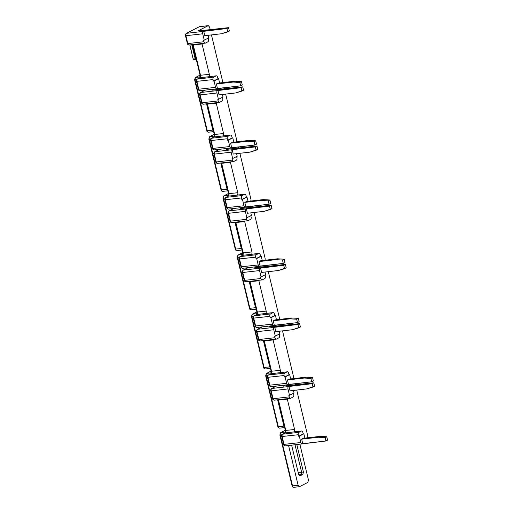 <?xml version="1.0" encoding="UTF-8"?>
<svg xmlns="http://www.w3.org/2000/svg" width="513" height="513" viewBox="0 0 513 513"><rect width="100%" height="100%" fill="white"/><g stroke="black" fill="none" stroke-linecap="round" stroke-linejoin="round"><path stroke-width="0.77" d="M291.782 385.353A1.956 1.109 -96.6 0 0 291.262 385.205A1.956 1.109 -96.6 0 0 291.038 385.276L313.809 382.82L312.161 383.673L288.562 386.545A1.956 1.109 83.4 0 0 287.979 388.95L289.512 395.324L294.052 392.984L293.436 390.444M302.734 443.655L301.657 439.16L303.305 438.307L320.093 436.377L318.445 437.23L301.657 439.16L303.305 438.307L320.093 436.377L326.762 436.768L327.57 440.141L325.922 440.988L302.734 443.655L301.657 439.16L318.445 437.23L325.107 437.621L325.922 440.988L302.324 443.867A1.956 1.109 83.4 0 1 302.099 443.937L285.305 445.868A1.956 1.109 -96.6 0 1 284.048 444.457L282.163 436.589A1.956 1.109 -96.6 0 1 282.74 434.184A0.975 0.789 -117.2 0 0 282.522 434.255L284.997 432.978A0.975 0.789 62.8 0 1 285.222 432.908A1.956 1.109 -96.6 0 0 285.799 430.503L278.514 400.159A1.956 1.109 83.4 0 0 278.367 399.698M326.762 436.768L325.107 437.621L325.922 440.988L327.57 440.141L326.762 436.768L325.107 437.621L318.445 437.23L320.093 436.377L326.762 436.768M304.889 438.128L303.85 433.818L299.31 436.159L300.842 442.527A1.956 1.109 83.4 0 0 302.099 443.937M292.102 485.901L279.867 434.947L280.887 432.581A1.956 1.109 83.4 0 0 280.303 434.986L292.538 485.939A1.956 1.109 83.4 0 0 293.789 487.35C292.628 487.119 292.064 486.632 292.102 485.901L298.13 485.292L288.575 445.489M298.13 485.292L299.618 486.638L293.789 487.35M299.861 444.194L308.454 479.982L307.871 482.387L299.618 486.638M296.809 444.547L303.42 472.069L302.798 474.487L299.925 475.91M299.701 475.891L300.195 475.833L298.675 474.506L291.628 445.143M307.499 437.826A1.956 1.109 83.4 0 0 307.704 435.793L296.726 390.066M287.165 398.684A1.956 1.109 -96.6 0 1 287.312 399.146L294.597 429.496A1.956 1.109 -96.6 0 1 294.013 431.901A1.956 1.109 -96.6 0 1 294.244 431.831L301.599 430.984A1.956 1.109 -96.6 0 1 302.856 432.395L303.215 433.895L303.85 433.818M295.199 383.692L295.494 384.923M291.038 385.276L283.041 386.193L285.266 385.045M283.041 386.193A1.956 1.109 -96.6 0 1 283.266 386.122L291.262 385.205M301.599 430.984A1.956 1.109 -96.6 0 0 301.375 431.055L298.893 432.331A1.956 1.109 83.4 0 0 298.316 434.729L298.675 436.23L299.31 436.159M298.675 436.23L303.215 433.895M295.02 444.752L301.631 472.274L301.009 474.698L302.798 474.487M293.462 393.285L293.769 394.555A1.956 1.109 -96.6 0 1 293.186 396.959L290.711 398.235A1.956 1.109 83.4 0 1 290.486 398.306L274.333 400.159A1.956 1.109 -96.6 0 1 273.076 398.748L272.64 398.716L270.755 390.848L271.185 390.88A1.956 1.109 -96.6 0 1 271.768 388.476L276.475 386.058M289.512 395.324L288.87 395.395L289.229 396.895A1.956 1.109 83.4 0 0 290.486 398.306M288.973 386.334L290.057 390.829L306.838 388.899L290.057 390.829L288.973 386.334L290.627 385.487L313.809 382.82L314.616 386.193L306.838 388.899L312.968 387.039L312.161 383.673L288.973 386.334M206.515 30.19A1.956 1.109 -96.6 0 0 206.002 30.043A1.956 1.109 -96.6 0 0 205.771 30.113L228.541 27.664L226.893 28.51L203.295 31.389A1.956 1.109 83.4 0 0 202.712 33.794L204.245 40.161L208.785 37.827L208.175 35.282M217.467 88.499L216.39 83.997L218.044 83.151L234.826 81.221L233.178 82.067L216.39 83.997L218.044 83.151L234.826 81.221L241.495 81.605L242.303 84.978L240.655 85.831L217.467 88.499L216.39 83.997L233.178 82.067L239.847 82.458L240.655 85.831L217.057 88.711A1.956 1.109 83.4 0 1 216.832 88.781L200.038 90.711A1.956 1.109 -96.6 0 1 198.781 89.3L196.896 81.432A1.956 1.109 -96.6 0 1 197.473 79.028A0.975 0.789 -117.2 0 0 197.255 79.092L199.73 77.816A0.975 0.789 62.8 0 1 199.955 77.752A1.956 1.109 -96.6 0 0 200.532 75.347L193.247 45.003A1.956 1.109 83.4 0 0 193.1 44.541M241.495 81.605L239.847 82.458L240.655 85.831L242.303 84.978L241.495 81.605L239.847 82.458L233.178 82.067L234.826 81.221L241.495 81.605M219.622 82.971L218.589 78.662L214.049 80.996L215.575 87.364A1.956 1.109 83.4 0 0 216.832 88.781M206.835 130.744L194.6 79.791L195.62 77.425A1.956 1.109 83.4 0 0 195.036 79.829L207.271 130.777A1.956 1.109 83.4 0 0 208.522 132.194C207.361 131.956 206.797 131.475 206.835 130.744L212.869 130.135L206.547 103.818M203.481 91.038L203.308 90.333M212.869 130.135L213.774 131.495M222.232 82.67A1.956 1.109 83.4 0 0 222.437 80.637L211.459 34.903M201.898 43.528A1.956 1.109 -96.6 0 1 202.045 43.99L209.33 74.334A1.956 1.109 -96.6 0 1 208.746 76.738A1.956 1.109 -96.6 0 1 208.977 76.668L216.332 75.821A1.956 1.109 -96.6 0 1 217.589 77.232L217.948 78.733L218.589 78.662M203.295 31.389L186.501 33.319A0.975 0.789 -117.2 0 0 186.283 33.39L199.525 26.663L208.323 25.65L209.58 27.061L210.227 29.767M205.771 30.113L197.774 31.03L208.098 25.721L199.3 26.734A1.956 1.109 83.4 0 1 199.525 26.663M197.774 31.03A1.956 1.109 -96.6 0 1 198.005 30.966L206.002 30.043M216.332 75.821A1.956 1.109 -96.6 0 0 216.108 75.892L213.626 77.168A1.956 1.109 83.4 0 0 213.049 79.573L213.408 81.073L214.049 80.996M213.408 81.073L217.948 78.733M208.201 38.129L208.502 39.398A1.956 1.109 -96.6 0 1 207.919 41.803L205.444 43.079A1.956 1.109 83.4 0 1 205.219 43.143L189.066 45.003A1.956 1.109 -96.6 0 1 187.809 43.592L187.373 43.554L185.488 35.686L185.918 35.724A1.956 1.109 -96.6 0 1 186.501 33.319L199.3 26.734A0.975 0.789 62.8 0 0 199.076 26.798M204.245 40.161L203.603 40.238L203.962 41.733A1.956 1.109 83.4 0 0 205.219 43.143M203.706 31.178L204.79 35.673L221.571 33.743L204.79 35.673L203.706 31.178L205.36 30.325L228.541 27.664L229.356 31.03L221.571 33.743L227.701 31.883L226.893 28.51L203.706 31.178M196.325 59.572L196.171 59.598A0.975 0.333 -99.9 0 1 196.113 59.623A0.975 0.333 -99.9 0 1 195.658 58.892L192.234 44.637M196.075 59.623L195.94 59.643A0.975 0.975 0 0 0 196.113 59.623L196.325 59.591M196.171 59.598L195.19 58.944L196.139 58.809M194.292 59.585A0.975 0.789 -89.6 0 1 193.311 58.931L195.19 58.944L191.766 44.695M220.725 89.384A1.956 1.109 -96.6 0 0 220.212 89.236A1.956 1.109 -96.6 0 0 219.981 89.307L242.752 86.851L241.104 87.704L217.506 90.583A1.956 1.109 83.4 0 0 216.922 92.988L218.455 99.355L222.995 97.015L222.386 94.475M231.684 147.686L230.6 143.191L232.254 142.345L249.042 140.415L247.388 141.261L230.6 143.191L232.254 142.345L249.042 140.415L255.705 140.799L256.513 144.172L254.865 145.025L231.684 147.686L230.6 143.191L247.388 141.261L254.057 141.652L254.865 145.025L231.267 147.904A1.956 1.109 83.4 0 1 231.042 147.975L214.248 149.905A1.956 1.109 -96.6 0 1 212.991 148.488L211.106 140.626A1.956 1.109 -96.6 0 1 211.689 138.221A0.975 0.789 -117.2 0 0 211.465 138.286L213.94 137.009A0.975 0.789 62.8 0 1 214.165 136.945A1.956 1.109 -96.6 0 0 214.748 134.541L207.457 104.19A1.956 1.109 83.4 0 0 207.31 103.735M255.705 140.799L254.057 141.652L254.865 145.025L256.513 144.172L255.705 140.799L254.057 141.652L247.388 141.261L249.042 140.415L255.705 140.799M233.832 142.165L232.799 137.856L228.259 140.19L229.786 146.558A1.956 1.109 83.4 0 0 231.042 147.975M221.045 189.932L208.81 138.985L209.83 136.618A1.956 1.109 83.4 0 0 209.246 139.023L221.481 189.97A1.956 1.109 83.4 0 0 222.738 191.381C221.571 191.15 221.013 190.669 221.045 189.932L227.079 189.329L220.763 163.012M217.692 150.232L217.525 149.527M227.079 189.329L227.984 190.682M236.442 141.864A1.956 1.109 83.4 0 0 236.647 139.831L225.669 94.097M216.108 102.722A1.956 1.109 -96.6 0 1 216.255 103.184L223.54 133.527A1.956 1.109 -96.6 0 1 222.963 135.932A1.956 1.109 -96.6 0 1 223.187 135.862L230.542 135.015A1.956 1.109 -96.6 0 1 231.799 136.426L232.158 137.926L232.799 137.856M224.143 87.729L224.438 88.961M219.981 89.307L211.984 90.224L214.216 89.082M211.984 90.224A1.956 1.109 -96.6 0 1 212.215 90.153L220.212 89.236M230.542 135.015A1.956 1.109 -96.6 0 0 230.318 135.086L227.843 136.362A1.956 1.109 83.4 0 0 227.259 138.767L227.618 140.267L228.259 140.19M227.618 140.267L232.158 137.926M222.411 97.316L222.713 98.592A1.956 1.109 -96.6 0 1 222.129 100.997L219.654 102.267A1.956 1.109 83.4 0 1 219.429 102.337L203.276 104.197A1.956 1.109 -96.6 0 1 202.019 102.786L201.583 102.747L199.698 94.879L200.134 94.918A1.956 1.109 -96.6 0 1 200.711 92.513L205.418 90.089M218.455 99.355L217.813 99.426L218.172 100.926A1.956 1.109 83.4 0 0 219.429 102.337M217.922 90.371L219 94.867L235.788 92.936L219 94.867L217.922 90.371L219.57 89.518L242.752 86.851L243.566 90.224L235.788 92.936L241.912 91.077L241.104 87.704L217.922 90.371M234.941 148.578A1.956 1.109 -96.6 0 0 234.422 148.43A1.956 1.109 -96.6 0 0 234.197 148.501L256.968 146.045L255.314 146.898L231.716 149.777A1.956 1.109 83.4 0 0 231.139 152.181L232.665 158.549L237.205 156.208L236.596 153.669M245.894 206.88L244.81 202.385L246.464 201.538L263.252 199.608L261.598 200.455L244.81 202.385L246.464 201.538L263.252 199.608L269.915 199.993L270.729 203.366L269.075 204.219L245.894 206.88L244.81 202.385L261.598 200.455L268.267 200.846L269.075 204.219L245.477 207.098A1.956 1.109 83.4 0 1 245.252 207.162L228.458 209.099A1.956 1.109 -96.6 0 1 227.201 207.682L225.316 199.814A1.956 1.109 -96.6 0 1 225.9 197.415A0.975 0.789 -117.2 0 0 225.675 197.479L228.15 196.203A0.975 0.789 62.8 0 1 228.375 196.139A1.956 1.109 -96.6 0 0 228.958 193.734L221.674 163.384A1.956 1.109 83.4 0 0 221.52 162.929M269.915 199.993L268.267 200.846L269.075 204.219L270.729 203.366L269.915 199.993L268.267 200.846L261.598 200.455L263.252 199.608L269.915 199.993M248.042 201.352L247.009 197.05L242.469 199.384L243.996 205.751A1.956 1.109 83.4 0 0 245.252 207.162M235.255 249.126L223.027 198.178L224.04 195.812A1.956 1.109 83.4 0 0 223.456 198.217L235.691 249.164A1.956 1.109 83.4 0 0 236.948 250.575C235.788 250.344 235.223 249.863 235.255 249.126L241.29 248.523L234.973 222.206M231.902 209.426L231.735 208.72M241.29 248.523L242.194 249.876M250.658 201.058A1.956 1.109 83.4 0 0 250.863 199.025L239.879 153.291M230.318 161.916A1.956 1.109 -96.6 0 1 230.465 162.377L237.756 192.721A1.956 1.109 -96.6 0 1 237.173 195.126A1.956 1.109 -96.6 0 1 237.397 195.055L244.752 194.209A1.956 1.109 -96.6 0 1 246.009 195.62L246.368 197.12L247.009 197.05M238.353 146.923L238.648 148.154M234.197 148.501L226.201 149.418L228.426 148.27M226.201 149.418A1.956 1.109 -96.6 0 1 226.425 149.347L234.422 148.43M244.752 194.209A1.956 1.109 -96.6 0 0 244.528 194.28L242.053 195.556A1.956 1.109 83.4 0 0 241.469 197.96L241.828 199.461L242.469 199.384M241.828 199.461L246.368 197.12M236.621 156.51L236.923 157.786A1.956 1.109 -96.6 0 1 236.346 160.184L233.864 161.46A1.956 1.109 83.4 0 1 233.639 161.531L217.486 163.391A1.956 1.109 -96.6 0 1 216.23 161.98L215.793 161.941L213.908 154.073L214.344 154.112A1.956 1.109 -96.6 0 1 214.928 151.707L219.628 149.283M232.665 158.549L232.023 158.62L232.383 160.12A1.956 1.109 83.4 0 0 233.639 161.531M232.132 149.565L233.21 154.06L249.998 152.13L233.21 154.06L232.132 149.565L233.781 148.712L256.968 146.045L257.776 149.418L249.998 152.13L256.122 150.271L255.314 146.898L232.132 149.565M249.151 207.771A1.956 1.109 -96.6 0 0 248.632 207.624A1.956 1.109 -96.6 0 0 248.407 207.694L271.178 205.238L269.524 206.091L245.926 208.971A1.956 1.109 83.4 0 0 245.349 211.375L246.875 217.743L251.415 215.402L250.806 212.863M260.104 266.074L259.027 261.579L260.675 260.732L277.462 258.802L275.808 259.649L259.027 261.579L260.675 260.732L277.462 258.802L284.125 259.187L284.939 262.56L283.285 263.413L260.104 266.074L259.027 261.579L275.808 259.649L282.477 260.04L283.285 263.413L259.687 266.285A1.956 1.109 83.4 0 1 259.463 266.356L242.668 268.286A1.956 1.109 -96.6 0 1 241.418 266.875L239.526 259.007A1.956 1.109 -96.6 0 1 240.11 256.603A0.975 0.789 -117.2 0 0 239.885 256.673L242.36 255.397A0.975 0.789 62.8 0 1 242.585 255.333A1.956 1.109 -96.6 0 0 243.168 252.928L235.884 222.578A1.956 1.109 83.4 0 0 235.736 222.116M284.125 259.187L282.477 260.04L283.285 263.413L284.939 262.56L284.125 259.187L282.477 260.04L275.808 259.649L277.462 258.802L284.125 259.187M262.252 260.546L261.22 256.237L256.68 258.578L258.206 264.945A1.956 1.109 83.4 0 0 259.463 266.356M249.465 308.319L237.237 257.372L238.25 255.006A1.956 1.109 83.4 0 0 237.673 257.411L249.902 308.358A1.956 1.109 83.4 0 0 251.158 309.769C249.998 309.538 249.433 309.057 249.465 308.319L255.5 307.717L249.183 281.4M246.112 268.62L245.945 267.914M255.5 307.717L256.404 309.07M264.868 260.245A1.956 1.109 83.4 0 0 265.074 258.212L254.095 212.485M244.528 221.109A1.956 1.109 -96.6 0 1 244.682 221.571L251.966 251.915A1.956 1.109 -96.6 0 1 251.383 254.32A1.956 1.109 -96.6 0 1 251.607 254.249L258.962 253.403A1.956 1.109 -96.6 0 1 260.219 254.814L260.578 256.314L261.22 256.237M252.563 206.117L252.858 207.348M248.407 207.694L240.411 208.611L242.636 207.464M240.411 208.611A1.956 1.109 -96.6 0 1 240.635 208.541L248.632 207.624M258.962 253.403A1.956 1.109 -96.6 0 0 258.738 253.473L256.263 254.749A1.956 1.109 83.4 0 0 255.679 257.154L256.038 258.648L256.68 258.578M256.038 258.648L260.578 256.314M250.831 215.704L251.139 216.973A1.956 1.109 -96.6 0 1 250.556 219.378L248.08 220.654A1.956 1.109 83.4 0 1 247.85 220.725L231.696 222.584A1.956 1.109 -96.6 0 1 230.44 221.174L230.01 221.135L228.118 213.267L228.554 213.305A1.956 1.109 -96.6 0 1 229.138 210.901L233.838 208.477M246.875 217.743L246.234 217.813L246.593 219.314A1.956 1.109 83.4 0 0 247.85 220.725M246.343 208.759L247.42 213.254L264.208 211.324L247.42 213.254L246.343 208.759L247.991 207.906L271.178 205.238L271.986 208.611L264.208 211.324L270.332 209.464L269.524 206.091L246.343 208.759M263.361 266.965A1.956 1.109 -96.6 0 0 262.842 266.818A1.956 1.109 -96.6 0 0 262.618 266.888L285.388 264.432L283.734 265.285L260.142 268.164A1.956 1.109 83.4 0 0 259.559 270.569L261.085 276.937L265.625 274.596L265.016 272.057M274.314 325.268L273.237 320.772L274.885 319.926L291.673 317.996L290.018 318.842L273.237 320.772L274.885 319.926L291.673 317.996L298.342 318.381L299.15 321.754L297.495 322.6L274.314 325.268L273.237 320.772L290.018 318.842L296.687 319.233L297.495 322.6L273.904 325.479A1.956 1.109 83.4 0 1 273.673 325.55L256.885 327.48A1.956 1.109 -96.6 0 1 255.628 326.069L253.736 318.201A1.956 1.109 -96.6 0 1 254.32 315.796A0.975 0.789 -117.2 0 0 254.095 315.867L256.577 314.591A0.975 0.789 62.8 0 1 256.795 314.52A1.956 1.109 -96.6 0 0 257.379 312.122L250.094 281.772A1.956 1.109 83.4 0 0 249.946 281.31M298.342 318.381L296.687 319.233L297.495 322.6L299.15 321.754L298.342 318.381L296.687 319.233L290.018 318.842L291.673 317.996L298.342 318.381M276.469 319.74L275.43 315.431L270.89 317.771L272.422 324.139A1.956 1.109 83.4 0 0 273.673 325.55M263.676 367.513L251.447 316.566L252.46 314.193A1.956 1.109 83.4 0 0 251.883 316.598L264.112 367.552A1.956 1.109 83.4 0 0 265.368 368.962C264.208 368.732 263.644 368.244 263.676 367.513L269.71 366.91L263.393 340.594M260.328 327.813L260.155 327.108M269.71 366.91L270.614 368.263M279.078 319.439A1.956 1.109 83.4 0 0 279.284 317.406L268.305 271.678M258.738 280.303A1.956 1.109 -96.6 0 1 258.892 280.758L266.176 311.109A1.956 1.109 -96.6 0 1 265.593 313.514A1.956 1.109 -96.6 0 1 265.817 313.443L273.179 312.597A1.956 1.109 -96.6 0 1 274.429 314.007L274.788 315.508L275.43 315.431M266.773 265.311L267.068 266.542M262.618 266.888L254.621 267.805L256.846 266.657M254.621 267.805A1.956 1.109 -96.6 0 1 254.846 267.735L262.842 266.818M273.179 312.597A1.956 1.109 -96.6 0 0 272.948 312.667L270.473 313.943A1.956 1.109 83.4 0 0 269.889 316.348L270.248 317.842L270.89 317.771M270.248 317.842L274.788 315.508M265.041 274.897L265.349 276.167A1.956 1.109 -96.6 0 1 264.766 278.572L262.29 279.848A1.956 1.109 83.4 0 1 262.06 279.918L245.907 281.778A1.956 1.109 -96.6 0 1 244.656 280.367L244.22 280.329L242.328 272.461L242.764 272.499A1.956 1.109 -96.6 0 1 243.348 270.094L248.048 267.671M261.085 276.937L260.444 277.007L260.809 278.508A1.956 1.109 83.4 0 0 262.06 279.918M260.553 267.946L261.63 272.441L278.418 270.511L261.63 272.441L260.553 267.946L262.201 267.1L285.388 264.432L286.196 267.805L278.418 270.511L284.548 268.658L283.734 265.285L260.553 267.946M277.571 326.159A1.956 1.109 -96.6 0 0 277.052 326.011A1.956 1.109 -96.6 0 0 276.828 326.082L299.598 323.626L297.95 324.479L274.352 327.352A1.956 1.109 83.4 0 0 273.769 329.756L275.295 336.13L279.835 333.79L279.226 331.251M288.524 384.461L287.447 379.966L289.095 379.113L305.883 377.183L304.235 378.036L287.447 379.966L289.095 379.113L305.883 377.183L312.552 377.574L313.36 380.947L311.712 381.794L288.524 384.461L287.447 379.966L304.235 378.036L310.897 378.427L311.712 381.794L288.114 384.673A1.956 1.109 83.4 0 1 287.883 384.744L271.095 386.674A1.956 1.109 -96.6 0 1 269.838 385.263L267.946 377.395A1.956 1.109 -96.6 0 1 268.53 374.99A0.975 0.789 -117.2 0 0 268.305 375.061L270.787 373.785A0.975 0.789 62.8 0 1 271.005 373.714A1.956 1.109 -96.6 0 0 271.589 371.309L264.304 340.965A1.956 1.109 83.4 0 0 264.157 340.504M312.552 377.574L310.897 378.427L311.712 381.794L313.36 380.947L312.552 377.574L310.897 378.427L304.235 378.036L305.883 377.183L312.552 377.574M290.679 378.934L289.64 374.625L285.1 376.965L286.632 383.333A1.956 1.109 83.4 0 0 287.883 384.744M277.892 426.707L265.657 375.76L266.677 373.387A1.956 1.109 83.4 0 0 266.093 375.792L278.322 426.745A1.956 1.109 83.4 0 0 279.579 428.156C278.418 427.925 277.854 427.438 277.892 426.707L283.92 426.104L277.604 399.787M274.538 387.007L274.365 386.302M283.92 426.104L284.83 427.457M293.289 378.632A1.956 1.109 83.4 0 0 293.494 376.6L282.516 330.872M272.954 339.497A1.956 1.109 -96.6 0 1 273.102 339.952L280.387 370.303A1.956 1.109 -96.6 0 1 279.803 372.707A1.956 1.109 -96.6 0 1 280.027 372.637L287.389 371.79A1.956 1.109 -96.6 0 1 288.639 373.201L289.005 374.702L289.64 374.625M280.983 324.505L281.284 325.729M276.828 326.082L268.831 326.999L271.056 325.851M268.831 326.999A1.956 1.109 -96.6 0 1 269.056 326.928L277.052 326.011M287.389 371.79A1.956 1.109 -96.6 0 0 287.158 371.861L284.683 373.137A1.956 1.109 83.4 0 0 284.099 375.542L284.459 377.036L285.1 376.965M284.459 377.036L289.005 374.702M279.252 334.091L279.559 335.361A1.956 1.109 -96.6 0 1 278.976 337.766L276.501 339.042A1.956 1.109 83.4 0 1 276.276 339.112L260.117 340.972A1.956 1.109 -96.6 0 1 258.866 339.555L258.43 339.523L256.538 331.655L256.975 331.693A1.956 1.109 -96.6 0 1 257.558 329.288L262.265 326.864M275.295 336.13L274.66 336.201L275.019 337.701A1.956 1.109 83.4 0 0 276.276 339.112M274.763 327.14L275.84 331.635L292.628 329.705L275.84 331.635L274.763 327.14L276.417 326.294L299.598 323.626L300.406 326.999L292.628 329.705L298.758 327.845L297.95 324.479L274.763 327.14M313.809 382.82L312.161 383.673L312.968 387.039L314.616 386.193L313.809 382.82M299.598 323.626L297.95 324.479L298.758 327.845L300.406 326.999L299.598 323.626M285.388 264.432L283.734 265.285L284.548 268.658L286.196 267.805L285.388 264.432M271.178 205.238L269.524 206.091L270.332 209.464L271.986 208.611L271.178 205.238M256.968 146.045L255.314 146.898L256.122 150.271L257.776 149.418L256.968 146.045M242.752 86.851L241.104 87.704L241.912 91.077L243.566 90.224L242.752 86.851M228.541 27.664L226.893 28.51L227.701 31.883L229.356 31.03L228.541 27.664M300.842 442.527L283.612 444.418L281.727 436.55L298.316 434.729M285.529 445.797A1.956 1.109 -96.6 0 1 285.305 445.868C284.144 445.637 283.58 445.149 283.612 444.418M279.867 434.947L281.945 434.8M285.324 430.298L280.887 432.581L285.427 432.061M303.42 472.069L298.168 472.383M298.752 474.769L301.009 474.698M284.997 432.978L285.369 430.465L278.078 400.121L287.312 399.146M294.597 429.496L285.369 430.465M301.375 431.055L285.222 432.908L282.74 434.184L298.893 432.331M288.562 386.545L271.768 388.476A0.975 0.789 -117.2 0 0 271.544 388.546L276.353 386.071M274.558 400.095A1.956 1.109 -96.6 0 1 274.333 400.159C273.166 399.928 272.608 399.447 272.64 398.716M289.229 396.895L273.076 398.748L271.185 390.88L287.979 388.95M215.575 87.364L198.345 89.262L196.46 81.394L213.049 79.573M200.262 90.641A1.956 1.109 -96.6 0 1 200.038 90.711C198.877 90.474 198.313 89.993 198.345 89.262M194.6 79.791L196.678 79.637M200.057 75.135L195.62 77.425L200.16 76.899M199.73 77.816L200.102 75.308L192.817 44.964L202.045 43.99M209.33 74.334L200.102 75.308M216.108 75.892L199.955 77.752L197.473 79.028L213.626 77.168M189.291 44.932A1.956 1.109 -96.6 0 1 189.066 45.003C187.905 44.772 187.341 44.285 187.373 43.554M203.962 41.733L187.809 43.592L185.918 35.724L202.712 33.794M189.945 44.9L193.119 58.873A0.975 0.975 0 0 0 194.061 59.623L195.94 59.643M229.786 146.558L212.562 148.456L210.67 140.588L227.259 138.767M214.472 149.834A1.956 1.109 -96.6 0 1 214.248 149.905C213.087 149.668 212.523 149.187 212.562 148.456M208.81 138.985L210.888 138.831M214.267 134.329L209.83 136.618L214.37 136.092M213.94 137.009L214.312 134.502L207.028 104.158L216.255 103.184M223.54 133.527L214.312 134.502M230.318 135.086L214.165 136.945L211.689 138.221L227.843 136.362M217.506 90.583L200.711 92.513A0.975 0.789 -117.2 0 0 200.493 92.577L205.296 90.102M203.501 104.126A1.956 1.109 -96.6 0 1 203.276 104.197C202.116 103.966 201.551 103.479 201.583 102.747M218.172 100.926L202.019 102.786L200.134 94.918L216.922 92.988M243.996 205.751L226.772 207.65L224.88 199.781L241.469 197.96M228.689 209.028A1.956 1.109 -96.6 0 1 228.458 209.099C227.297 208.862 226.733 208.381 226.772 207.65M223.027 198.178L225.098 198.024M228.484 193.523L224.04 195.812L228.58 195.286M228.15 196.203L228.522 193.696L221.238 163.352L230.465 162.377M237.756 192.721L228.522 193.696M244.528 194.28L228.375 196.139L225.9 197.415L242.053 195.556M231.716 149.777L214.928 151.707A0.975 0.789 -117.2 0 0 214.703 151.771L219.513 149.296M217.711 163.32A1.956 1.109 -96.6 0 1 217.486 163.391C216.326 163.153 215.761 162.672 215.793 161.941M232.383 160.12L216.23 161.98L214.344 154.112L231.139 152.181M258.206 264.945L240.982 266.837L239.09 258.975L255.679 257.154M242.899 268.222A1.956 1.109 -96.6 0 1 242.668 268.286C241.508 268.055 240.943 267.574 240.982 266.837M237.237 257.372L239.308 257.218M242.694 252.717L238.25 255.006L242.79 254.48M242.36 255.397L242.732 252.89L235.448 222.539L244.682 221.571M251.966 251.915L242.732 252.89M258.738 253.473L242.585 255.333L240.11 256.603L256.263 254.749M245.926 208.971L229.138 210.901A0.975 0.789 -117.2 0 0 228.913 210.965L233.723 208.49M231.921 222.514A1.956 1.109 -96.6 0 1 231.696 222.584C230.536 222.347 229.971 221.866 230.01 221.135M246.593 219.314L230.44 221.174L228.554 213.305L245.349 211.375M272.422 324.139L255.192 326.031L253.3 318.163L269.889 316.348M257.109 327.409A1.956 1.109 -96.6 0 1 256.885 327.48C255.718 327.249 255.16 326.768 255.192 326.031M251.447 316.566L253.518 316.412M256.904 311.91L252.46 314.193L257.007 313.674M256.577 314.591L256.942 312.084L249.658 281.733L258.892 280.758M266.176 311.109L256.942 312.084M272.948 312.667L256.795 314.52L254.32 315.796L270.473 313.943M260.142 268.164L243.348 270.094A0.975 0.789 -117.2 0 0 243.124 270.159L247.933 267.683M246.137 281.708A1.956 1.109 -96.6 0 1 245.907 281.778C244.746 281.541 244.182 281.06 244.22 280.329M260.809 278.508L244.656 280.367L242.764 272.499L259.559 270.569M286.632 383.333L269.402 385.225L267.517 377.356L284.099 375.542M271.319 386.603A1.956 1.109 -96.6 0 1 271.095 386.674C269.934 386.443 269.37 385.962 269.402 385.225M265.657 375.76L267.735 375.606M271.114 371.104L266.677 373.387L271.217 372.868M270.787 373.785L271.153 371.277L263.868 340.927L273.102 339.952M280.387 370.303L271.153 371.277M287.158 371.861L271.005 373.714L268.53 374.99L284.683 373.137M274.352 327.352L257.558 329.288A0.975 0.789 -117.2 0 0 257.334 329.352L262.143 326.877M260.347 340.901A1.956 1.109 -96.6 0 1 260.117 340.972C258.956 340.735 258.392 340.254 258.43 339.523M275.019 337.701L258.866 339.555L256.975 331.693L273.769 329.756M280.662 432.651L285.318 430.253M281.727 436.55C281.342 435.999 281.605 435.229 282.522 434.255M278.078 400.121L277.969 399.742M270.755 390.848C270.37 390.29 270.633 389.527 271.544 388.546M208.522 132.194L213.613 131.604M195.395 77.489L200.051 75.097M196.46 81.394C196.075 80.842 196.338 80.073 197.255 79.092M192.817 44.964L192.702 44.586M185.488 35.686C185.103 35.134 185.366 34.365 186.283 33.39M193.119 58.873L189.765 44.92M222.738 191.381L227.83 190.798M209.605 136.682L214.261 134.291M210.67 140.588C210.285 140.03 210.554 139.267 211.465 138.286M207.028 104.158L206.912 103.78M199.698 94.879C199.313 94.328 199.576 93.558 200.493 92.577M236.948 250.575L242.04 249.991M223.815 195.876L228.471 193.484M224.88 199.781C224.495 199.224 224.765 198.46 225.675 197.479M221.238 163.352L221.122 162.974M213.908 154.073C213.523 153.522 213.786 152.752 214.703 151.771M251.158 309.769L256.25 309.185M238.032 255.07L242.681 252.678M239.09 258.975C238.712 258.417 238.975 257.654 239.885 256.673M235.448 222.539L235.339 222.167M228.118 213.267C227.734 212.715 228.003 211.946 228.913 210.965M265.368 368.962L270.46 368.379M252.242 314.264L256.891 311.866M253.3 318.163C252.922 317.611 253.185 316.848 254.095 315.867M249.658 281.733L249.549 281.355M242.328 272.461C241.944 271.909 242.213 271.14 243.124 270.159M279.579 428.156L284.67 427.573M266.452 373.458L271.101 371.059M267.517 377.356C267.132 376.805 267.395 376.042 268.305 375.061M263.868 340.927L263.759 340.549M256.538 331.655C256.16 331.097 256.423 330.334 257.334 329.352"/></g></svg>
